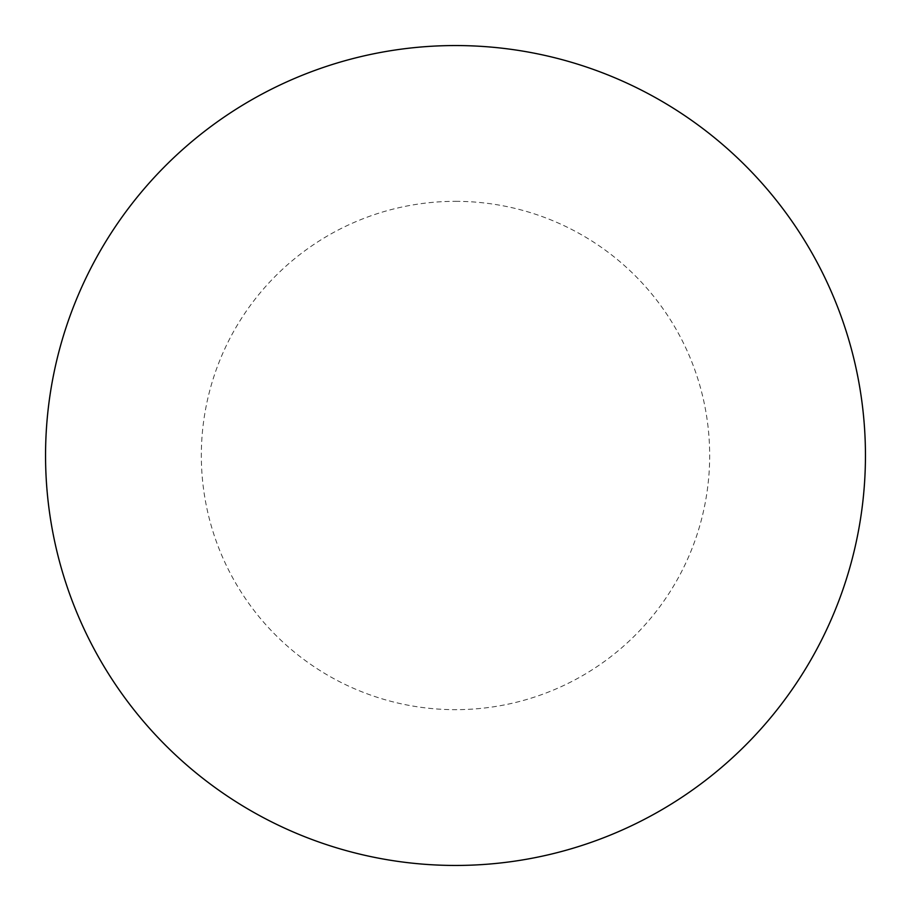 <?xml version="1.0" encoding="UTF-8"?>
<svg xmlns="http://www.w3.org/2000/svg" width="911" height="911" viewBox="0 0 911 911"><rect width="100%" height="100%" fill="white"/><g stroke="black" fill="none" stroke-linecap="round" stroke-linejoin="round"><path stroke-width="0.68" stroke-dasharray="4.55 3.42" d="M455.5 45.55A409.95 409.95 0 0 1 865.45 455.5A409.95 409.95 0 0 1 455.5 865.45A409.95 409.95 0 0 1 45.55 455.5A409.95 409.95 0 0 1 455.5 45.55A409.95 409.95 0 0 1 865.45 455.5A409.95 409.95 0 0 1 455.5 865.45M45.55 455.5A409.95 409.95 0 0 0 455.5 865.45A409.95 409.95 0 0 0 865.45 455.5A409.95 409.95 0 0 0 455.5 45.55A409.95 409.95 0 0 0 45.55 455.5M455.5 201.331A254.169 254.169 0 0 1 709.669 455.5A254.169 254.169 0 0 1 455.5 709.669A254.169 254.169 0 0 1 201.331 455.5A254.169 254.169 0 0 1 455.5 201.331"/><path stroke-width="1.37" d="M455.5 45.55A409.95 409.95 0 0 1 865.45 455.5A409.95 409.95 0 0 1 455.5 865.45A409.95 409.95 0 0 1 45.55 455.5A409.95 409.95 0 0 1 455.5 45.55M45.55 455.5A409.95 409.95 0 0 0 455.5 865.45A409.95 409.95 0 0 0 865.45 455.5A409.95 409.95 0 0 0 455.5 45.55A409.95 409.95 0 0 0 45.55 455.5"/></g></svg>
